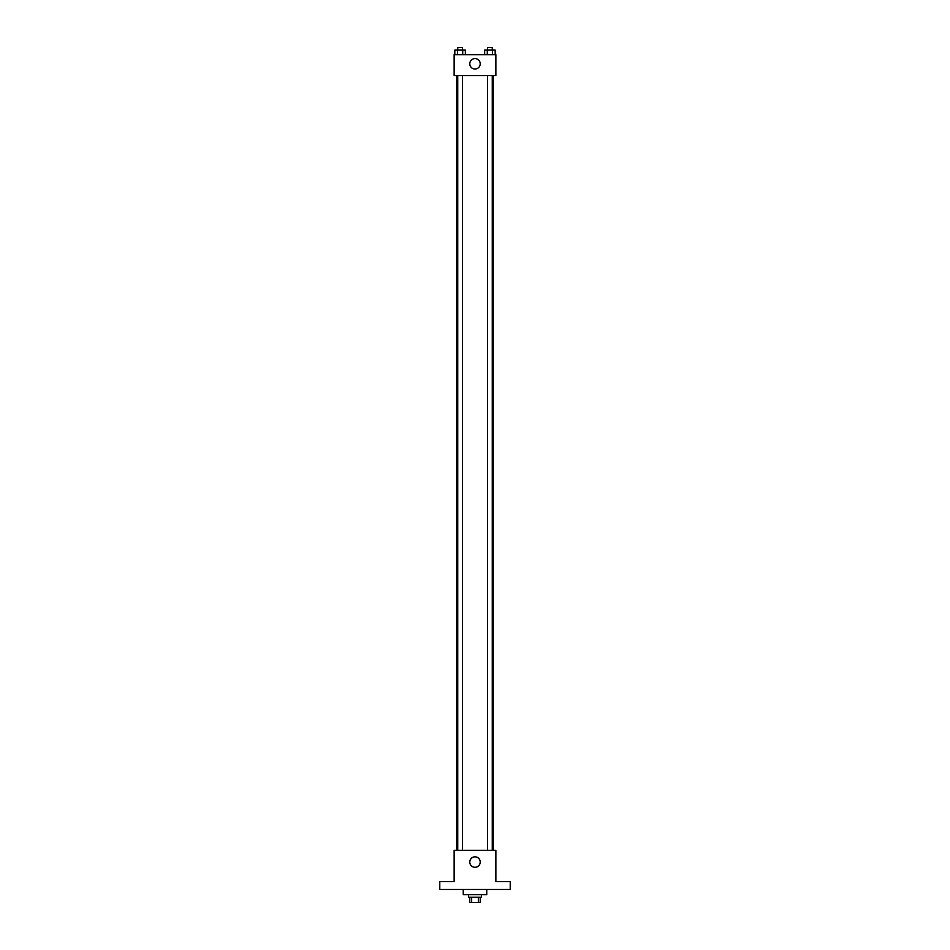 <?xml version="1.0" encoding="UTF-8"?>
<svg xmlns="http://www.w3.org/2000/svg" width="950" height="950" viewBox="0 0 950 950"><rect width="100%" height="100%" fill="white"/><g stroke="black" fill="none" stroke-linecap="round" stroke-linejoin="round"><path stroke-width="1.43" d="M478.349 897.287L478.349 902.5L469.787 902.5L469.787 897.287M478.349 902.5L480.213 902.5L480.213 897.287M481.519 894.674L481.519 897.287L468.481 897.287L468.481 894.674M471.651 897.287L471.651 902.5M463.256 889.461L463.256 894.674L486.744 894.674L486.744 889.461M510.221 889.461L439.779 889.461L439.779 881.636L454.136 881.636L454.136 850.321L495.864 850.321L495.864 881.636L510.221 881.636L510.221 889.461M480.213 862.066A5.213 5.213 0 0 1 472.387 866.578A5.213 5.213 0 0 1 472.387 857.541A5.213 5.213 0 0 1 480.213 862.066M493.264 75.549L493.264 850.321M487.576 850.321L487.576 75.549M462.424 75.549L462.424 850.321M495.864 75.549L454.136 75.549L454.136 54.672L495.864 54.672L495.864 75.549M480.213 63.804A5.213 5.213 0 0 1 472.387 68.317A5.213 5.213 0 0 1 472.387 59.292A5.213 5.213 0 0 1 480.213 63.804M495.188 54.672L495.188 50.113L484.654 50.113L484.654 54.672M492.563 50.113L492.563 54.672M487.291 50.113L487.291 54.672M487.576 50.113L487.576 47.5L492.266 47.5L492.266 50.113M465.346 54.672L465.346 50.113L454.812 50.113L454.812 54.672M462.709 50.113L462.709 54.672M457.437 50.113L457.437 54.672M457.734 50.113L457.734 47.5L462.424 47.5L462.424 50.113M456.736 75.549L456.736 850.321M492.266 850.321L492.266 75.549M457.734 75.549L457.734 850.321"/></g></svg>
